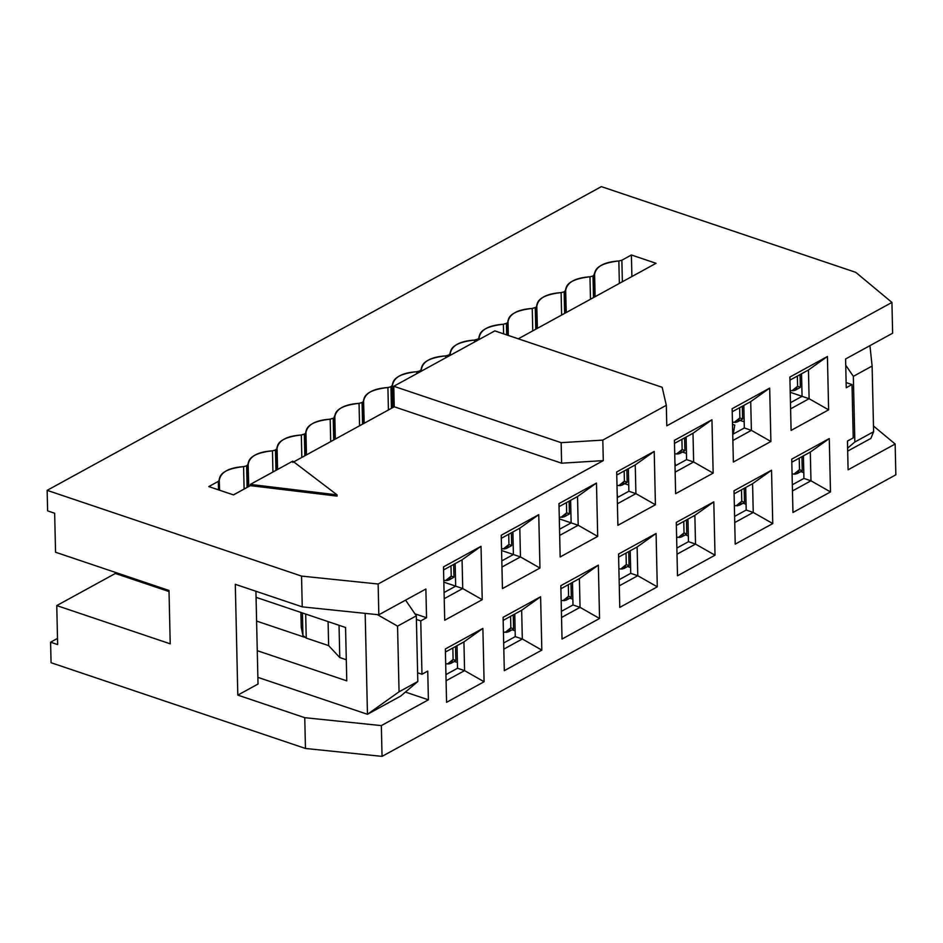 <?xml version="1.0" encoding="UTF-8"?>
<svg xmlns="http://www.w3.org/2000/svg" width="943" height="943" viewBox="0 0 943 943"><rect width="100%" height="100%" fill="white"/><g stroke="black" fill="none" stroke-linecap="round" stroke-linejoin="round"><path stroke-width="1.41" d="M846.119 382.575L852.012 384.555L853.226 437.906L847.451 441.076L848.099 469.803L895.155 444.023L895.85 474.8L895.155 444.023L873.466 425.988L895.155 444.023L848.099 469.803L847.451 441.076L853.226 437.906L852.012 384.555L846.119 382.575M802.069 396.296L790.234 392.312L802.069 396.296M751.382 430.35L732.876 440.499L751.382 430.35L770.891 441.477L751.382 430.35L744.333 427.981L743.815 405.407L744.333 427.981L732.735 434.334L744.333 427.981L751.382 430.35L750.722 401.624L769.677 388.127L732.157 408.696L733.359 462.046L770.891 441.477L769.677 388.127L750.722 401.624L751.382 430.35M732.228 411.761L750.722 401.624L732.228 411.761M753.245 512.438L734.738 522.575L753.245 512.438L772.753 523.565L753.245 512.438L746.196 510.057L745.677 487.496L746.196 510.057L734.597 516.41L746.196 510.057L753.245 512.438L752.585 483.7L771.539 470.215L734.019 490.773L735.222 544.123L772.753 523.565L771.539 470.215L752.585 483.7L753.245 512.438M734.09 493.849L752.585 483.7L734.09 493.849M828.626 409.84L809.106 398.712L790.611 408.849L809.106 398.712L828.626 409.84L827.412 356.489L789.88 377.059L791.094 430.409L828.626 409.84L791.094 430.409L789.88 377.059L827.412 356.489L808.457 369.986L827.412 356.489L828.626 409.84M789.951 380.123L808.457 369.986L809.106 398.712L802.069 396.343L801.55 373.77L802.069 396.343L790.47 402.696L802.069 396.343L809.106 398.712L808.457 369.986L789.951 380.123M830.488 491.928L810.968 480.8L792.474 490.938L810.968 480.8L830.488 491.928L829.274 438.566L791.743 459.135L792.957 512.485L830.488 491.928L792.957 512.485L791.743 459.135L829.274 438.566L810.32 452.062L829.274 438.566L830.488 491.928M791.814 462.211L810.32 452.062L810.968 480.8L803.931 478.419L803.412 455.846L803.931 478.419L792.332 484.773L803.931 478.419L810.968 480.8L810.32 452.062L791.814 462.211M688.461 541.695L695.51 544.076L694.861 515.349L713.804 501.853L676.284 522.41L677.498 575.772L715.018 555.203L695.51 544.076L688.461 541.695L676.862 548.048L688.461 541.695L687.954 519.133L688.461 541.695M686.598 459.618L693.647 461.987L692.999 433.261L674.493 443.399L692.999 433.261L711.941 419.765L674.422 440.334L675.636 493.684L713.156 473.115L693.647 461.987L686.598 459.618L686.091 437.045L686.598 459.618L674.999 465.972L686.598 459.618M637.774 575.713L619.268 585.851L637.774 575.713L657.283 586.841L637.774 575.713L630.737 573.332L630.219 550.771L630.737 573.332L619.138 579.697L630.737 573.332L637.774 575.713L637.126 546.987L656.08 533.49L618.549 554.048L619.763 607.41L657.283 586.841L656.08 533.49L637.126 546.987L637.774 575.713M618.62 557.124L637.126 546.987L618.62 557.124M635.912 493.625L617.406 503.774L635.912 493.625L655.42 504.764L635.912 493.625L628.875 491.256L628.356 468.683L628.875 491.256L617.276 497.609L628.875 491.256L635.912 493.625L635.264 464.899L654.218 451.402L616.687 471.971L617.901 525.322L655.42 504.764L654.218 451.402L635.264 464.899L635.912 493.625M616.757 475.048L635.264 464.899L616.757 475.048M573.002 604.97L580.051 607.351L579.391 578.625L580.051 607.351L599.559 618.478L598.345 565.128L579.391 578.625L598.345 565.128L599.559 618.478L562.028 639.048L560.826 585.686L598.345 565.128L560.826 585.686L562.028 639.048L599.559 618.478L580.051 607.351L561.545 617.488L580.051 607.351L573.002 604.97L561.403 611.335L573.002 604.97L572.484 582.409L573.002 604.97M571.14 522.894L578.189 525.263L577.529 496.537L578.189 525.263L597.697 536.402L596.483 483.04L577.529 496.537L596.483 483.04L597.697 536.402L560.166 556.959L558.963 503.609L596.483 483.04L558.963 503.609L560.166 556.959L597.697 536.402L578.189 525.263L559.682 535.412L578.189 525.263L571.14 522.894L559.541 529.247L571.14 522.894L570.621 500.32L571.14 522.894M571.14 522.858L559.305 518.874L571.14 522.858M677.003 554.213L695.51 544.076L677.003 554.213M675.141 472.137L693.647 461.987L675.141 472.137M676.355 525.487L694.861 515.349L676.355 525.487M601.375 186.62L855.772 272.35L891.937 302.432L892.632 333.209L845.588 358.988L846.236 387.726L852.012 384.555L846.236 387.726L845.588 358.988L892.632 333.209L891.937 302.432L666.784 425.823L666.324 405.301L662.175 387.302L494.816 330.887L393.785 386.265L561.144 442.668L602.813 440.098L666.324 405.301L666.784 425.823L891.937 302.432L855.772 272.35L601.375 186.62L47.15 490.348L47.621 510.87L54.659 513.24L55.543 552.233L169.009 590.471L170.212 643.821L56.757 605.583L57.641 644.576L50.592 642.195L51.063 662.717L305.461 748.459L304.754 717.682L237.813 695.109L235.302 584.306L302.243 606.868L301.548 576.09L47.15 490.348L301.548 576.09L302.243 606.868L235.302 584.306L237.813 695.109L304.754 717.682L381.337 725.603L382.045 756.38L895.85 474.8L382.045 756.38L381.337 725.603L428.393 699.812L381.337 725.603L304.754 717.682L305.461 748.459L382.045 756.38L305.461 748.459L51.063 662.717L50.592 642.195L57.499 638.411L50.592 642.195L57.641 644.576L56.757 605.583L115.352 573.474L115.329 572.377L115.352 573.474L56.757 605.583L170.212 643.821L169.009 590.471L55.543 552.233L54.659 513.24L47.621 510.87L47.15 490.348L601.375 186.62M694.861 515.349L695.51 544.076L715.018 555.203L713.804 501.853L694.861 515.349M692.999 433.261L693.647 461.987L713.156 473.115L711.941 419.765L692.999 433.261M662.175 387.302L666.324 405.301L602.813 440.098L561.144 442.668L561.615 463.19L603.284 460.62L602.813 440.098L603.284 460.62L378.131 584.012L378.827 614.789L425.882 589.01L426.531 617.736L420.755 620.895L421.969 674.257L427.745 671.086L428.393 699.812L405.396 692.068L428.393 699.812L427.745 671.086L421.969 674.257L420.755 620.895L416.405 619.433L420.755 620.895L426.531 617.736L425.882 589.01L378.827 614.789L302.243 606.868L378.827 614.789L378.131 584.012L301.548 576.09L378.131 584.012L603.284 460.62L561.615 463.19L561.144 442.668L393.785 386.265L394.245 406.775L561.615 463.19L394.245 406.775L393.785 386.265L494.816 330.887L662.175 387.302M772.753 523.565L735.222 544.123L734.019 490.773L771.539 470.215L772.753 523.565M770.891 441.477L733.359 462.046L732.157 408.696L769.677 388.127L770.891 441.477M713.804 501.853L715.018 555.203L677.498 575.772L676.284 522.41L713.804 501.853M711.941 419.765L713.156 473.115L675.636 493.684L674.422 440.334L711.941 419.765M655.42 504.764L617.901 525.322L616.687 471.971L654.218 451.402L655.42 504.764M657.283 586.841L619.763 607.41L618.549 554.048L656.08 533.49L657.283 586.841M482.227 599.677L444.707 620.235L443.493 566.884L481.024 546.327L482.227 599.677L462.718 588.55L444.212 598.687L462.718 588.55L482.227 599.677L481.024 546.327L443.493 566.884L444.707 620.235L482.227 599.677M484.089 681.754L446.569 702.323L445.355 648.973L482.887 628.403L484.089 681.754L464.581 670.626L446.074 680.763L464.581 670.626L484.089 681.754L482.887 628.403L445.355 648.973L446.569 702.323L484.089 681.754M539.962 568.04L502.442 588.597L501.228 535.247L538.748 514.678L539.962 568.04L520.453 556.912L501.947 567.049L520.453 556.912L539.962 568.04L538.748 514.678L501.228 535.247L502.442 588.597L539.962 568.04M541.824 650.116L504.305 670.685L503.091 617.335L540.61 596.766L541.824 650.116L522.316 638.989L503.81 649.126L522.316 638.989L541.824 650.116L540.61 596.766L503.091 617.335L504.305 670.685L541.824 650.116M559.022 506.686L577.529 496.537L559.022 506.686M560.885 588.762L579.391 578.625L560.885 588.762M250.355 485.645L337.111 496.101L337.075 494.863L250.319 484.407L250.355 485.645L250.319 484.407L337.075 494.863L292.766 461.151L250.319 484.407L292.766 461.151L337.075 494.863L337.111 496.101L250.355 485.645L233.463 494.898L250.355 485.645M258.017 684.04L237.813 695.109L258.017 684.04L255.918 591.249L258.017 684.04M417.608 672.783L421.969 674.257L417.608 672.783M301.253 627.46L300.911 612.443L301.253 627.46L302.927 635.441L302.42 612.95L302.927 635.441L301.253 627.46M414.944 613.834L426.531 617.736L414.944 613.834M443.564 569.961L462.07 559.812L481.024 546.327L462.07 559.812L462.718 588.55L455.669 586.169L444.082 592.522L455.669 586.169L462.718 588.55L462.07 559.812L443.564 569.961M445.426 652.037L463.932 641.9L482.887 628.403L463.932 641.9L464.581 670.626L457.532 668.257L445.945 674.61L457.532 668.257L464.581 670.626L463.932 641.9L445.426 652.037M501.299 538.323L519.805 528.174L538.748 514.678L519.805 528.174L520.453 556.912L513.405 554.531L501.806 560.885L513.405 554.531L520.453 556.912L519.805 528.174L501.299 538.323M503.161 620.4L521.668 610.262L540.61 596.766L521.668 610.262L522.316 638.989L515.267 636.619L503.668 642.973L515.267 636.619L522.316 638.989L521.668 610.262L503.161 620.4M346.293 659.758L339.775 657.554L328.635 645.625L306.227 638.081L302.927 635.441L306.227 638.081L305.685 614.046L306.227 638.081L328.635 645.625L328.093 621.602L328.635 645.625L339.775 657.554L339.032 625.292L339.775 657.554L346.293 659.758M455.163 563.608L455.669 586.169L455.163 563.608M457.025 645.684L457.532 668.257L457.025 645.684M512.898 531.97L513.405 554.531L512.898 531.97M514.76 614.046L515.267 636.619L514.76 614.046M513.405 554.496L501.57 550.512L513.405 554.496M455.669 586.133L443.847 582.149L455.669 586.133M685.325 534.893L688.331 535.919L685.325 534.893M743.049 503.256L746.066 504.281L743.049 503.256M800.784 471.618L803.79 472.632L800.784 471.618M569.855 598.18L572.872 599.194L569.855 598.18M627.59 566.543L630.596 567.556L627.59 566.543M518.285 338.808L656.057 263.297L518.285 338.808M292.79 462.388L394.245 406.775L292.79 462.388M454.396 661.456L457.402 662.469L454.396 661.456M512.132 629.818L515.137 630.832L512.132 629.818M277.56 469.484L277.077 448.279L276.063 449.717L276.523 470.05L276.063 449.717L275.486 450.035L275.945 470.368L275.486 450.035L272.456 450.813L272.928 472.019L272.456 450.813C257.804 451.815 249.73 456.235 248.209 464.097L247.196 465.536L247.691 487.095L247.196 465.536L246.618 465.854L247.101 487.425L246.618 465.854L243.589 466.632L244.096 489.063L243.589 466.632C228.949 467.634 220.862 472.054 219.342 479.916L218.328 481.354L218.528 489.853L218.328 481.354L208.804 486.576L233.463 494.898L208.804 486.576L218.328 481.354L219.342 479.916C219.554 472.832 227.64 468.4 243.589 466.632L246.618 465.854L248.209 464.097C248.422 457.013 256.496 452.581 272.456 450.813L275.486 450.035L277.077 448.279C277.289 441.194 285.364 436.762 301.324 434.982L304.931 433.898L305.945 432.46C306.157 425.376 314.231 420.943 330.18 419.163L333.798 418.079L334.812 416.629C335.013 409.557 343.099 405.125 359.047 403.345L362.666 402.26L363.668 400.81C363.88 393.738 371.966 389.306 387.915 387.526L390.944 386.76L392.536 384.992C392.748 377.919 400.834 373.487 416.782 371.707L419.812 370.941L421.403 369.173C421.615 362.1 429.69 357.668 445.65 355.888L448.679 355.122L450.271 353.354C450.483 346.281 458.557 341.849 474.518 340.069L478.125 338.985L479.138 337.535C479.35 330.451 487.425 326.03 503.373 324.251L506.992 323.166L508.006 321.716C508.206 314.632 516.293 310.212 532.241 308.432L535.86 307.347L536.873 305.897C537.074 298.813 545.16 294.393 561.109 292.613L564.138 291.847L565.729 290.079C565.941 282.994 574.028 278.574 589.976 276.794L593.006 276.028L594.597 274.26C594.809 267.175 602.883 262.755 618.844 260.975L621.873 260.209L631.397 254.987L656.057 263.297L631.397 254.987L631.893 276.547L631.397 254.987L621.873 260.209L618.844 260.975C604.192 261.977 596.117 266.409 594.597 274.26L595.127 296.691M847.604 448.161L854.841 442.008L853.344 376.351L845.73 365.189L853.344 376.351L854.841 442.008L847.604 448.161M870.884 438.401L847.674 451.119L870.884 438.401L873.607 431.729L854.841 442.008L873.607 431.729L872.11 366.061L853.344 376.351L872.11 366.061L869.941 345.645L872.11 366.061L873.607 431.729L870.884 438.401M304.247 637.138L256.59 621.072L304.247 637.138M169.033 591.556L115.352 573.474L169.033 591.556M257.262 650.682L346.776 680.846L257.262 650.682M345.562 627.496L256.048 597.32L345.562 627.496L346.776 680.846L345.562 627.496M479.185 339.456L479.138 337.535L478.148 340.022L478.125 338.985L477.559 340.34L477.535 339.303L474.518 340.069L474.553 341.991L474.518 340.069C459.866 341.071 451.791 345.503 450.271 353.354L450.33 355.275L450.271 353.354L448.703 356.159L448.679 355.122L445.65 355.888L445.685 357.81L445.65 355.888C430.998 356.89 422.924 361.322 421.403 369.173L421.462 371.094L421.403 369.173L419.835 371.978L419.812 370.941L416.782 371.707L416.83 373.628L416.782 371.707C402.142 372.709 394.056 377.141 392.536 384.992L391.522 386.441L392.017 408.001L391.522 386.441L391.428 408.319L390.944 386.76L387.915 387.526L388.422 409.969L387.915 387.526C373.275 388.528 365.189 392.96 363.668 400.81L362.666 402.26L363.149 423.82L362.666 402.26L362.077 402.578L362.572 424.138L362.077 402.578L359.047 403.345L359.554 425.788L359.047 403.345C344.407 404.358 336.321 408.779 334.812 416.629L335.331 439.073M334.706 415.698L333.798 418.079L334.282 439.638L333.798 418.079L330.18 419.163C315.54 420.177 307.465 424.598 305.945 432.46L305.945 432.766M363.562 399.879L364.198 423.254M392.429 384.06L393.066 407.435M421.297 368.241L421.415 369.491M450.165 352.423L450.282 353.672M508.312 335.437L508.006 321.716L506.992 323.166L507.263 335.083L506.992 323.166L506.662 334.883L506.403 323.484L503.373 324.251L503.597 333.846L503.373 324.251C488.733 325.252 480.659 329.685 479.138 337.535L479.197 339.456M479.032 336.604L479.138 337.853M594.491 273.329L593.583 275.71L594.078 297.269L593.583 275.71L593.489 297.587L593.006 276.028L589.976 276.794L590.483 299.237L589.976 276.794C575.336 277.796 567.25 282.228 565.729 290.079L564.716 291.528L565.211 313.088L564.716 291.528L564.621 313.406L564.138 291.847L561.109 292.613L561.615 315.056L561.109 292.613C546.469 293.615 538.382 298.047 536.873 305.897L535.86 307.347L536.343 328.907L535.86 307.347L535.27 307.666L535.765 329.225L535.27 307.666L532.241 308.432L532.76 330.875L532.241 308.432C517.601 309.434 509.515 313.866 508.006 321.716L508.324 335.449M507.9 320.785L508.006 322.034M536.767 304.966L537.392 328.329M565.623 289.147L566.26 312.51M619.351 283.419L618.844 260.975L619.351 283.419M622.356 281.768L621.873 260.209L622.356 281.768M219.236 478.973L219.589 490.219M248.103 463.154L248.74 486.529M305.945 432.448L306.463 454.891L305.945 432.448L304.931 433.898L305.414 455.457L304.931 433.898L304.341 434.216L304.837 455.775L304.341 434.216L301.324 434.982L301.831 457.426L301.324 434.982C286.672 435.996 278.598 440.416 277.077 448.279L277.572 469.473M276.971 447.336L277.089 448.585M330.698 441.607L330.18 419.163L330.698 441.607M305.838 431.517L305.945 432.46M333.704 439.957L333.209 418.397L333.704 439.957M405.573 600.137L416.323 615.85L417.808 681.518L400.657 696.099L367.464 714.287L365.177 613.374L367.464 714.287L257.863 677.357L367.464 714.287L400.657 696.099L417.808 681.518L416.323 615.85L405.573 600.137M377.424 614.647L397.557 626.128L416.323 615.85L397.557 626.128L399.054 691.797L417.808 681.518L399.054 691.797L367.464 714.287L399.054 691.797L397.557 626.128L377.424 614.647M740.149 420.425L744.192 421.78M733.241 434.051L734.774 425.104L732.511 424.338M682.414 452.062L686.457 453.418M675.518 465.689L674.929 462.742M624.679 483.7L628.733 485.056M617.783 497.326L617.193 494.38M790.446 401.753L791.295 402.237M559.517 528.304L560.366 528.799M501.782 559.942L502.643 560.437M444.059 591.579L444.907 592.074M447.595 663.931L445.697 663.683L447.595 663.931L453.1 659.463L452.84 647.971L453.1 659.463L450.919 663.353L448.585 663.978M505.33 632.293L503.421 632.046L505.33 632.293L510.835 627.826L510.576 616.333L510.835 627.826L508.642 631.716L506.32 632.34M563.054 600.656L561.156 600.408L563.054 600.656L568.57 596.188L568.311 584.695L568.57 596.188L566.378 600.078L564.055 600.703M620.789 569.018L618.891 568.77L620.789 569.018L626.293 564.551L626.034 553.058L626.293 564.551L624.113 568.44L621.779 569.065M678.524 537.38L676.614 537.133L678.524 537.38L684.029 532.901L683.769 521.42L684.029 532.901L681.836 536.803L679.514 537.427M736.247 505.743L734.349 505.495L736.247 505.743L741.764 501.263L741.504 489.782L741.764 501.263L739.571 505.165L737.249 505.79M793.982 474.105L792.085 473.857L793.982 474.105L799.499 469.626L799.228 458.145L799.499 469.626L797.306 473.527L794.973 474.152M800.065 374.583L800.348 387.384L800.065 374.583M792.049 390.697L790.187 390.449L792.049 390.697L797.601 386.229L797.365 376.057L797.601 386.229L800.348 387.384L797.601 386.229L795.409 390.131L793.039 390.756M455.528 646.497L455.858 660.607L453.1 659.463L455.858 660.607L455.528 646.497M450.895 663.377L455.858 660.607M513.263 614.86L513.581 628.969L510.835 627.826L513.581 628.969L513.263 614.86M508.619 631.739L513.581 628.969M570.998 583.222L571.317 597.332L568.57 596.188L571.317 597.332L570.998 583.222M566.354 600.102L571.317 597.332M628.733 551.584L629.052 565.694L626.293 564.551L629.052 565.694L628.733 551.584M624.089 568.452L629.052 565.694M686.457 519.947L686.775 534.056L684.029 532.901L686.775 534.056L686.457 519.947M681.813 536.815L686.775 534.056M744.192 488.309L744.51 502.419L741.764 501.263L744.51 502.419L744.192 488.309M739.548 505.177L744.51 502.419M801.927 456.671L802.245 470.781L799.499 469.626L802.245 470.781L801.927 456.671M797.283 473.539L802.245 470.781M734.314 422.334L732.452 422.087L734.314 422.334L739.866 417.867L739.642 407.706L739.866 417.867L737.674 421.769L735.304 422.393M676.591 453.972L674.728 453.724L676.591 453.972L682.143 449.505L681.907 439.344L682.143 449.505L679.95 453.406L677.569 454.031M618.856 485.61L616.993 485.362L618.856 485.61L624.407 481.154L624.172 470.981L624.407 481.154L622.215 485.044L619.846 485.669M561.12 517.259L559.258 517L561.12 517.259L566.672 512.792L566.448 502.619L566.672 512.792L564.48 516.681L562.111 517.306M503.397 548.897L501.535 548.637L503.397 548.897L508.949 544.429L508.713 534.257L508.949 544.429L506.756 548.319L504.375 548.944M445.662 580.534L443.799 580.275L445.662 580.534L451.214 576.067L450.978 565.894L451.214 576.067L449.021 579.957L446.652 580.582M795.385 390.143L800.348 387.384M742.33 406.233L742.612 419.022L739.866 417.867L742.612 419.022L742.33 406.233M684.594 437.87L684.889 450.66L682.143 449.505L684.889 450.66L684.594 437.87M626.859 469.508L627.154 482.297L624.407 481.154L627.154 482.297L626.859 469.508M569.136 501.146L569.419 513.935L566.672 512.792L569.419 513.935L569.136 501.146M511.401 532.783L511.695 545.573L508.949 544.429L511.695 545.573L511.401 532.783M453.666 564.421L453.96 577.21L451.214 576.067L453.96 577.21L453.666 564.421M737.662 421.78L742.612 419.022M679.927 453.418L684.889 450.66M622.191 485.056L627.154 482.297M564.468 516.705L569.419 513.935M506.733 548.343L511.695 545.573M448.998 579.98L453.96 577.21"/></g></svg>

